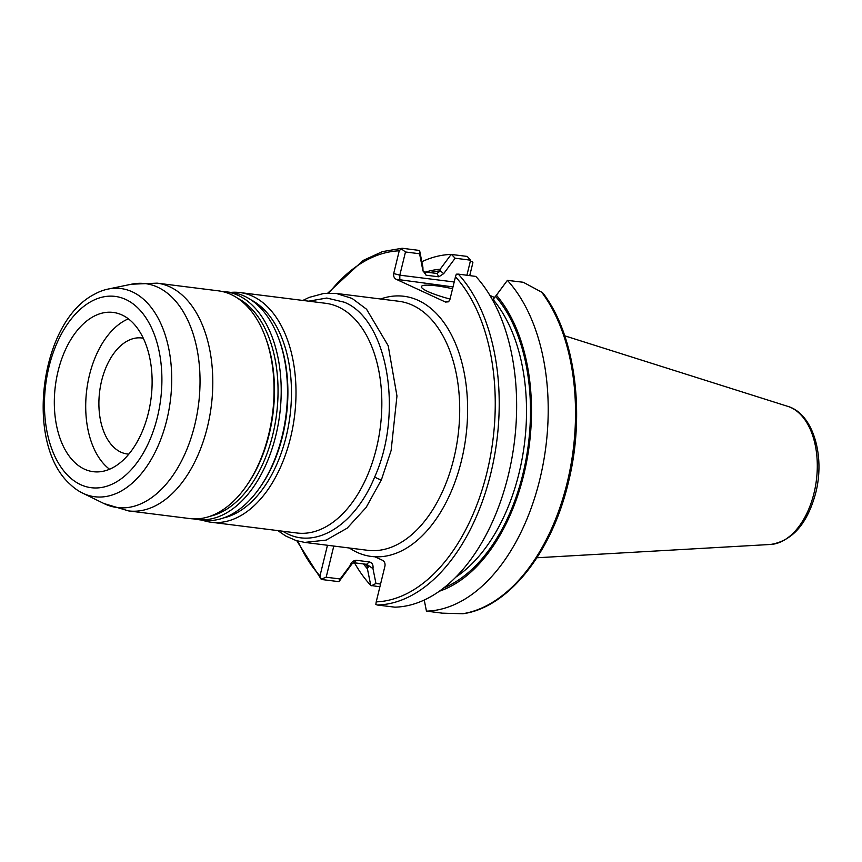<?xml version="1.0" encoding="UTF-8"?>
<svg xmlns="http://www.w3.org/2000/svg" width="862" height="862" viewBox="0 0 862 862"><rect width="100%" height="100%" fill="white"/><g stroke="black" fill="none" stroke-linecap="round" stroke-linejoin="round"><path stroke-width="1.29" d="M304.674 542.403L367.643 550.301A125.486 75.457 97.1 0 0 453.865 458.379A125.486 75.457 97.1 0 0 398.858 301.28L336.191 293.425L352.127 298.457L366.555 309.232L388.202 345.727L396.962 396.003L391.122 450.514L381.446 479.714L366.124 507.481L347.181 528.158L326.138 540.108L304.674 542.403L296 540.517L285.71 536.002L277.823 530.604M282.52 531.186L287.552 533.88C317.561 548.685 355.51 523.956 374.744 476.837C403.75 412.489 387.458 319.231 344.197 302.185L326.784 298.047L308.671 301.172M202.247 520.142A115.745 69.606 -82.9 0 0 211.082 522.232A115.745 69.606 -82.9 0 0 292.875 426.83A115.745 69.606 -82.9 0 0 252.577 296.205A115.745 69.606 -82.9 0 0 239.873 292.541A115.745 69.606 -82.9 0 0 230.79 292.39M193.433 518.881A114.765 69.014 -82.9 0 0 196.989 519.484L203.26 520.271A114.765 69.014 -82.9 0 0 259.677 487.827A114.765 69.014 -82.9 0 0 278.48 337.882A114.765 69.014 -82.9 0 0 244.409 296.151A114.765 69.014 -82.9 0 0 231.813 292.52L225.542 291.733A114.765 69.014 -82.9 0 0 221.943 291.442M196.989 519.484A114.765 69.014 -82.9 0 0 278.103 424.891A114.765 69.014 -82.9 0 0 238.138 295.364A114.765 69.014 -82.9 0 0 225.542 291.733M128.578 510.907L189.834 518.579A114.765 69.014 -82.9 0 0 246.252 486.146A114.765 69.014 -82.9 0 0 265.054 336.202A114.765 69.014 -82.9 0 0 230.984 294.47A114.765 69.014 -82.9 0 0 218.377 290.839L157.132 283.156L131.444 284.212A112.847 67.861 -82.9 0 1 157.692 287.186A112.847 67.861 -82.9 0 1 194.78 424.88A112.847 67.861 -82.9 0 1 104.852 503.968A112.847 67.861 -82.9 0 1 103.946 503.537L128.578 510.907A114.765 69.014 -82.9 0 0 209.692 416.314A114.765 69.014 -82.9 0 0 169.728 286.787A114.765 69.014 -82.9 0 0 157.132 283.156M132.36 291.862A104.905 63.088 -82.9 0 0 107.944 289.104A104.905 63.088 -82.9 0 0 94.174 294.395C39.674 322.172 24.384 444.102 70.35 484.476A104.905 63.088 -82.9 0 0 82.386 492.999A104.905 63.088 -82.9 0 0 83.226 493.409A104.905 63.088 -82.9 0 0 166.829 419.88A104.905 63.088 -82.9 0 0 132.36 291.862M125.744 299.47A96.382 57.959 -82.9 0 0 48.94 367.029A96.382 57.959 -82.9 0 0 80.608 484.638A96.382 57.959 -82.9 0 0 157.412 417.089A96.382 57.959 -82.9 0 0 125.744 299.47M84.422 469.143A80.252 48.261 -82.9 0 0 93.322 471.697A80.252 48.261 -82.9 0 0 149.966 405.463A80.252 48.261 -82.9 0 0 122.005 314.975A80.252 48.261 -82.9 0 0 113.288 312.443A80.252 48.261 -82.9 0 0 56.504 378.504A80.252 48.261 -82.9 0 0 84.422 469.143M143.329 338.249A58.444 35.148 -82.9 0 0 141.777 337.99A58.444 35.148 -82.9 0 0 100.477 386.165A58.444 35.148 -82.9 0 0 120.82 452.119A58.444 35.148 -82.9 0 0 127.231 453.972A58.444 35.148 -82.9 0 0 128.804 454.112M128.406 318.843A80.144 48.197 -82.9 0 0 86.728 389.99A80.144 48.197 -82.9 0 0 109.549 469.23M333.788 546.055L326.181 577.228L321.106 579.145L322.011 579.544L321.106 579.145L319.985 575.913L327.463 545.258M541.648 292.164L543.189 293.36C575.342 335.49 585.61 414.008 568.317 482.688C551.874 552.38 508.699 607.085 463.562 613.658L462.668 613.733A179.264 107.804 -82.9 0 0 567.164 482.752A179.264 107.804 -82.9 0 0 541.648 292.164L523.266 282.262L507.384 280.365A179.264 107.804 97.1 0 1 539.784 479.574A179.264 107.804 97.1 0 1 426.442 611.126L442.346 613.162L462.668 613.733M452.561 288.727A35.848 5.377 13.7 0 0 436.086 285.785A35.848 5.377 13.7 0 0 421.421 286.604A35.848 5.377 13.7 0 0 450.039 299.06M380.627 298.995A131.132 78.862 97.1 0 1 461.526 460.405A131.132 78.862 97.1 0 1 374.851 556.766A131.132 78.862 97.1 0 1 349.401 548.016M422.994 270.873L424.212 271.907L437.368 273.513M379.894 586.796L370.779 585.438L367.417 568.801L368.279 565.86L366.576 564.319L353.829 562.735L352.041 563.823L338.971 581.667L322.011 579.544M467.269 256.423L470.566 260.184L455.147 258.212L443.714 273.62L438.833 276.81L436.98 273.502L440.385 270.894L440.137 269.256L451.16 254.43L467.269 256.423L470.587 260.205M367.417 568.801A163.608 98.387 97.1 0 1 363.473 563.942M370.779 585.438A179.264 107.804 97.1 0 1 354.454 562.811M455.47 276.777L456.3 274.181L458.293 274.116L475.824 276.422A179.264 107.804 97.1 0 1 508.278 475.371A179.264 107.804 97.1 0 1 394.882 607.171L377.157 604.995L375.854 604.413L376.22 601.87A176.441 106.101 -82.9 0 0 487.019 472.171A176.441 106.101 -82.9 0 0 455.47 276.777L449.932 299.502L448.445 301.819L445.503 302.056L448.865 301.463M471.913 261.38L472.893 262.651L469.747 275.56M494.669 297.584L489.918 295.397M421.841 261.725A179.264 107.804 97.1 0 1 451.16 254.43M507.384 280.365L496.415 295.235A163.608 98.387 97.1 0 1 526.596 461.816A163.608 98.387 97.1 0 1 439.211 591.267M424.233 599.995L426.442 611.126M496.415 295.235L492.924 299.319L492.148 299.222M493.829 299.157L492.924 299.319A159.104 95.682 97.1 0 1 524.204 445.719A159.104 95.682 97.1 0 1 455.696 577.217M402.295 248.278L401.196 248.752L402.295 248.278L419.6 250.465L422.897 267.101L422.994 271.034L419.578 253.751L405.474 251.984L399.817 275.172L454.199 281.982M425.623 272.08A163.608 98.387 97.1 0 1 440.137 269.256M326.181 577.228L340.156 578.973L349.994 565.731C351.308 562.132 353.506 560.322 356.577 560.322L369.335 561.916C372.222 562.67 373.429 564.901 372.966 568.608L367.772 565.03M453.003 286.906L396.111 279.256L445.503 302.056M396.111 279.256C394.106 278.049 393.309 276.142 393.697 273.545L399.235 250.831A176.441 106.101 -82.9 0 0 328.939 293.058M374.851 556.766L382.545 560.311C384.549 561.528 385.346 563.436 384.958 566.032L376.22 601.87M470.587 260.184L466.924 275.204M438.833 276.81L426.076 275.215L422.908 270.528M493.183 299.329L495.424 296.474M495.639 296.194L507.449 280.279M372.966 568.608L375.972 583.466L380.573 584.048M375.972 583.466L371.479 585.74M451.451 254.441L455.147 258.212M349.994 565.731L352.041 563.823M356.577 560.322L353.829 562.735M369.335 561.916L366.576 564.319M338.971 581.667L340.156 578.973M399.235 250.831L401.196 248.752L405.474 251.984M419.578 253.751L419.557 250.443M424.212 271.907L426.076 275.215M443.714 273.62L440.385 270.894A161.927 97.384 97.1 0 0 429.707 272.586M443.661 587.959A161.927 97.384 97.1 0 0 526.359 457.582A161.927 97.384 97.1 0 0 495.499 296.334L494.863 297.228M399.817 280.247L399.817 275.172L393.697 273.545M246.252 486.146L247.211 484.767A112.513 67.656 -82.9 0 0 265.636 337.775L265.054 336.202M210.134 516.241A112.513 67.656 -82.9 0 0 276.616 413.803A112.513 67.656 -82.9 0 0 237.481 298.112M259.677 487.827L260.636 486.448A112.513 67.656 -82.9 0 0 279.072 339.456L278.48 337.882M223.56 517.922A112.513 67.656 -82.9 0 0 290.041 415.484A112.513 67.656 -82.9 0 0 250.907 299.804M381.446 479.714A5.646 1.929 -156.9 0 1 374.744 476.837M211.082 522.232L296.916 532.996A115.745 69.606 -82.9 0 0 378.709 437.594A115.745 69.606 -82.9 0 0 338.41 306.969A115.745 69.606 -82.9 0 0 325.707 303.305L239.873 292.541M297.875 541.056A176.441 106.101 -82.9 0 0 319.985 575.913M564.739 335.824L787.89 406.401A69.994 42.087 97.1 0 1 814.04 493.032A69.994 42.087 97.1 0 1 770.585 544.461L536.918 557.768M368.193 567.53A161.927 97.384 97.1 0 1 365.413 564.19M458.293 274.116A179.264 107.804 97.1 0 1 490.758 473.561A179.264 107.804 97.1 0 1 377.157 604.995M446.128 301.614L447.615 301.797M82.386 492.999L103.946 503.537M107.944 289.104L131.444 284.212M296.776 540.743L321.127 579.178M787.89 406.401C813.222 413.792 825.193 456.03 815.743 492.838C807.446 523.73 792.393 540.937 770.585 544.461M327.786 293.091L363.096 260.453L382.394 251.629L402.037 248.267M336.191 293.425L323.961 293.414L309.135 297.412L302.874 300.439"/></g></svg>
